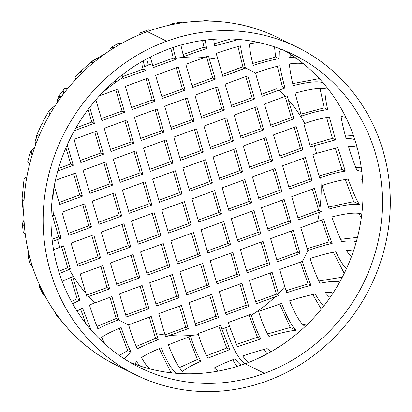 <?xml version="1.0" encoding="UTF-8"?>
<svg xmlns="http://www.w3.org/2000/svg" width="412" height="412" viewBox="0 0 412 412"><rect width="100%" height="100%" fill="white"/><g stroke="black" fill="none" stroke-linecap="round" stroke-linejoin="round"><path stroke-width="0.62" d="M142.058 65.281L143.175 69.087L122.503 76.642L143.175 69.087L145.76 70.364L123.09 78.646L122.045 74.979L122.781 77.6A141.125 132.36 116.4 0 0 100.94 94.214A141.125 132.36 -63.6 0 1 122.781 77.6L123.09 78.646L145.76 70.364L143.175 69.087L142.058 65.281M115.818 89.857L122.05 111.024L101.373 118.579L122.05 111.024L124.63 112.306L101.96 120.587L95.862 99.864L101.96 120.587L124.63 112.306L122.05 111.024L115.818 89.857M88.122 109.479L91.825 122.065L75.947 127.869L91.825 122.065L94.405 123.348L74.356 130.671L94.405 123.348L91.825 122.065L88.122 109.479M65.93 147.82L70.694 164.007L58.494 168.467L70.694 164.007L73.274 165.284L57.778 170.949L73.274 165.284L70.694 164.007L65.93 147.82M73.557 173.735L79.789 194.902L59.112 202.457L79.789 194.902L82.369 196.179L59.704 204.46L54.255 185.956L59.704 204.46L82.369 196.179L79.789 194.902L73.557 173.735M52.432 215.677L58.659 236.838L52.082 239.274L58.659 236.838L61.239 238.121L52.345 241.509L57.515 239.48A141.125 132.36 116.4 0 0 59.791 247.2A141.125 132.36 -63.6 0 1 57.515 239.48L61.239 238.121L58.659 236.838L52.432 215.677M61.522 246.572L67.753 267.733L58.71 271.302L67.753 267.733L70.334 269.015L59.421 273.532L69.309 269.386A141.125 132.36 116.4 0 0 85.804 293.148A141.125 132.36 -63.6 0 1 69.309 269.386L70.334 269.015L67.753 267.733L61.522 246.572M100.837 266.42L107.069 287.586L86.391 295.141L107.069 287.586L109.649 288.869L86.999 297.155L80.16 273.975L102.83 265.694L109.649 288.869L88.822 296.475A141.125 132.36 116.4 0 0 95.131 302.727A141.125 132.36 -63.6 0 1 88.822 296.475L86.999 297.155L80.16 273.975L102.83 265.694L109.649 288.869L107.069 287.586L100.837 266.42M109.932 297.32L116.158 318.481L96.954 326.479L116.158 318.481L118.589 319.815C109.515 323.188 102.634 326.242 97.953 328.977C95.115 321.978 92.262 313.97 89.404 304.947L111.92 296.589L118.589 319.815A141.125 132.36 116.4 0 0 128.616 324.877A141.125 132.36 -63.6 0 1 118.589 319.815C109.515 323.188 102.634 326.242 97.953 328.977C95.115 321.978 92.262 313.97 89.404 304.947L111.92 296.589L118.744 319.764L116.158 318.481L109.932 297.32M149.247 317.168L155.597 338.396L136.228 346.425L155.597 338.396L149.247 317.168M179.467 306.126L185.699 327.293L165.021 334.848L185.699 327.293L188.279 328.57L165.629 336.862L165.058 334.971A141.125 132.36 -63.6 0 1 156.287 333.607L158.208 339.689C149.741 342.99 142.758 346.034 137.268 348.825C134.312 342.238 131.428 334.256 128.616 324.877L151.235 316.442L156.287 333.607A141.125 132.36 116.4 0 0 165.058 334.971L158.795 313.681L181.46 305.4L188.279 328.57L169.528 335.425A141.125 132.36 116.4 0 0 198.419 334.585A141.125 132.36 -63.6 0 1 169.528 335.425L165.629 336.862L158.795 313.681L181.46 305.4L188.279 328.57L185.699 327.293L179.467 306.126M218.787 325.98L226.755 348.006L206.633 355.711L226.755 348.006L218.787 325.98M272.456 295.595L255.692 301.718L276.38 294.173L278.965 295.45L275.036 296.872A141.125 132.36 -63.6 0 1 251.305 315.257C253.9 323.93 257.062 331.794 260.796 338.86L237.43 346.791L229.453 326.299A141.125 132.36 -63.6 0 1 225.688 327.736A33.207 8.204 -110.1 0 0 245.104 363.744A174.333 163.502 116.4 0 0 248.869 362.318C247.102 361.427 245.068 359.331 242.776 356.04C252.098 352.76 260.23 350.288 267.161 348.609L270.88 351.817A174.333 163.502 116.4 0 0 277.997 347.553L277.173 347.069L278.388 347.311A174.333 163.502 116.4 0 0 305.241 326.402C300.899 324.048 295.682 315.52 289.595 300.812C299.539 297.711 308.099 295.45 315.283 294.029C318.898 300.564 321.87 304.396 324.203 305.513A174.333 163.502 116.4 0 0 330.172 297.371C328.838 296.722 327.246 295.11 325.403 292.535C329.229 292.262 331.773 292.463 333.025 293.128A174.333 163.502 116.4 0 0 339.658 282.148C337.402 280.793 330.841 281.159 319.975 283.25C316.792 277.029 313.486 268.794 310.056 258.54C320.335 255.208 328.92 252.958 335.821 251.794C340.616 261.759 344.241 267.223 346.688 268.191A174.333 163.502 116.4 0 0 351.565 256.331C350.277 255.734 348.598 253.823 346.528 250.599C349.706 250.537 351.956 250.841 353.28 251.511A174.333 163.502 116.4 0 0 356.272 241.859C353.97 240.685 349.108 240.598 341.692 241.602C338.556 235 335.28 226.775 331.856 216.939C347.301 213.066 357.276 212.149 361.782 214.183A174.333 163.502 116.4 0 0 362.612 180.137L361.69 179.313L362.581 179.673A174.333 163.502 116.4 0 0 361.772 171.418L356.967 170.372C354.181 163.811 351.333 155.803 348.428 146.353C352.445 146.219 355.345 146.584 357.127 147.45A174.333 163.502 116.4 0 0 354.856 139.725C353.069 138.859 350.169 138.494 346.152 138.628C343.541 129.322 341.842 121.88 341.054 116.308L345.859 117.348A174.333 163.502 116.4 0 0 342.12 110.159L341.234 109.798L341.903 109.767A174.333 163.502 116.4 0 0 323.137 82.879C318.631 80.845 308.655 81.761 293.21 85.629C291.021 76.405 289.754 69.18 289.409 63.958C296.825 62.948 301.687 63.036 303.989 64.21A174.333 163.502 116.4 0 0 296.449 58.411C295.121 57.747 292.875 57.443 289.698 57.505C290.249 55.574 291.186 54.961 292.505 55.656A174.333 163.502 116.4 0 0 284.295 50.485A174.333 163.502 -63.6 0 1 292.505 55.656A174.333 163.502 -63.6 0 1 296.449 58.411A174.333 163.502 -63.6 0 1 303.989 64.21A174.333 163.502 -63.6 0 1 323.137 82.879A174.333 163.502 -63.6 0 1 341.903 109.767A174.333 163.502 -63.6 0 1 342.12 110.159A174.333 163.502 -63.6 0 1 345.859 117.348A174.333 163.502 -63.6 0 1 354.856 139.725A174.333 163.502 -63.6 0 1 357.127 147.45A174.333 163.502 -63.6 0 1 361.772 171.418A174.333 163.502 -63.6 0 1 362.581 179.673A174.333 163.502 -63.6 0 1 362.612 180.137A174.333 163.502 -63.6 0 1 361.782 214.183A174.333 163.502 -63.6 0 1 356.272 241.859A174.333 163.502 -63.6 0 1 353.28 251.511A174.333 163.502 -63.6 0 1 351.565 256.331A174.333 163.502 -63.6 0 1 346.688 268.191A174.333 163.502 -63.6 0 1 339.658 282.148A174.333 163.502 -63.6 0 1 333.025 293.128A174.333 163.502 -63.6 0 1 330.172 297.371A174.333 163.502 -63.6 0 1 324.203 305.513A174.333 163.502 -63.6 0 1 305.241 326.402A174.333 163.502 -63.6 0 1 278.388 347.311A174.333 163.502 -63.6 0 1 277.997 347.553A174.333 163.502 -63.6 0 1 270.88 351.817A174.333 163.502 -63.6 0 1 248.869 362.318A174.333 163.502 -63.6 0 1 245.104 363.744L264.458 373.339A174.333 163.502 116.4 0 0 381.636 219.05A174.333 163.502 116.4 0 0 294.142 54.94A174.333 163.502 116.4 0 0 168.982 48.935A174.333 163.502 116.4 0 0 51.804 203.229A174.333 163.502 116.4 0 0 139.302 367.334A174.333 163.502 116.4 0 0 264.458 373.339L245.104 363.744A174.333 163.502 -63.6 0 1 241.314 365.078A174.333 163.502 -63.6 0 1 217.994 371.14A174.333 163.502 -63.6 0 1 209.996 372.402A174.333 163.502 -63.6 0 1 209.548 372.458A174.333 163.502 -63.6 0 1 176.794 373.329A174.333 163.502 -63.6 0 1 150.421 369.013A174.333 163.502 -63.6 0 1 141.28 366.392A174.333 163.502 -63.6 0 1 136.722 364.852A174.333 163.502 -63.6 0 1 129.795 362.2A174.333 163.502 116.4 0 0 136.722 364.852C135.368 364.223 135.296 363.121 136.511 361.556C138.355 364.126 139.946 365.738 141.28 366.392A174.333 163.502 116.4 0 0 150.421 369.013C148.088 367.89 145.117 364.064 141.501 357.523C145.889 354.717 152.44 351.457 161.149 347.743C167.236 362.452 172.453 370.98 176.794 373.329A174.333 163.502 116.4 0 0 209.548 372.458L209.172 371.912L209.996 372.402A174.333 163.502 116.4 0 0 217.994 371.14L214.276 367.937C219.215 365.274 226.193 362.225 235.221 358.801C237.513 362.091 239.542 364.187 241.314 365.078A174.333 163.502 116.4 0 0 245.104 363.744A33.207 8.204 69.9 0 1 225.688 327.736A141.125 132.36 -63.6 0 1 221.893 329.059L229.875 349.551L207.911 358.183C204.172 351.122 201.01 343.253 198.419 334.585L198.11 333.535L220.775 325.253L221.893 329.059A141.125 132.36 116.4 0 0 225.688 327.736A141.125 132.36 116.4 0 0 229.453 326.299L228.33 322.493L251.001 314.212L251.305 315.257A141.125 132.36 116.4 0 0 275.036 296.872L256.279 303.726L249.461 280.557L272.126 272.27L278.394 293.56A141.125 132.36 116.4 0 0 284.733 286.675A141.125 132.36 -63.6 0 1 278.394 293.56L272.126 272.27L249.461 280.557L256.279 303.726L278.965 295.45L276.38 294.173L272.456 295.595M270.138 273.002L276.38 294.173L270.138 273.002M316.782 210.959L297.948 217.845L318.641 210.295L321.221 211.577L319.367 212.242A141.125 132.36 -63.6 0 1 317.606 221.44L323.631 219.364C326.489 228.387 329.343 236.395 332.18 243.394C325.119 244.949 316.988 247.38 307.785 250.692A141.125 132.36 -63.6 0 1 302.398 261.383C305.21 270.756 308.094 278.739 311.05 285.331C303.732 287.221 295.6 289.693 286.654 292.757L279.681 269.51L302.398 261.383A141.125 132.36 116.4 0 0 307.785 250.692L300.812 227.573L317.606 221.44A141.125 132.36 116.4 0 0 319.367 212.242L298.54 219.848L291.722 196.678L314.387 188.397L320.031 207.566A141.125 132.36 116.4 0 0 320.696 177.536A141.125 132.36 -63.6 0 1 320.031 207.566L314.387 188.397L291.722 196.678L298.54 219.848L321.221 211.577L318.641 210.295L316.782 210.959M312.399 189.123L318.641 210.295L312.399 189.123M311.719 144.375L332.402 138.319L311.719 144.375M285.707 98.432L291.346 117.6L270.669 125.155L291.346 117.6L293.926 118.883L271.261 127.164L264.442 103.994L287.123 95.718L288.287 99.709A141.125 132.36 -63.6 0 1 304.782 123.471C313.29 120.402 321.494 118.259 329.404 117.039L335.523 139.864L314.299 145.657A141.125 132.36 -63.6 0 1 316.571 153.382L337.794 147.589L345.318 171.109C337.407 172.329 329.198 174.472 320.696 177.536L319.671 177.912L312.852 154.742L316.571 153.382A141.125 132.36 116.4 0 0 314.299 145.657L310.576 147.017L303.757 123.842L304.782 123.471A141.125 132.36 116.4 0 0 288.287 99.709L293.926 118.883L271.261 127.164L264.442 103.994L285.264 96.382A141.125 132.36 116.4 0 0 278.96 90.13A141.125 132.36 -63.6 0 1 285.264 96.382L287.123 95.718L293.926 118.883L291.346 117.6L285.707 98.432M276.38 88.853L261.579 94.26L276.38 88.853M242.895 66.698L222.264 74.407L242.941 66.852L245.521 68.135L222.851 76.416L216.182 53.318C225.132 50.254 233.264 47.782 240.577 45.892C241.159 51.304 242.786 58.669 245.475 67.98A141.125 132.36 -63.6 0 1 255.502 73.042C264.7 69.736 272.832 67.3 279.892 65.745C280.907 71.837 282.606 79.279 284.986 88.06L262.166 96.269L255.502 73.042A141.125 132.36 116.4 0 0 245.475 67.98L222.851 76.416L217.799 59.251A141.125 132.36 116.4 0 0 209.033 57.886A141.125 132.36 -63.6 0 1 217.799 59.251L216.182 53.318C225.132 50.254 233.264 47.782 240.577 45.892C241.159 51.304 242.786 58.669 245.475 67.98L242.941 66.852L237.951 46.587L242.895 66.698M206.489 56.732L212.716 77.899L192.038 85.454L212.716 77.899L215.296 79.176L192.631 87.457L185.812 64.287L204.563 57.433L208.493 56.011L215.296 79.176L192.631 87.457L185.812 64.287L204.563 57.433A141.125 132.36 116.4 0 0 175.672 58.272L175.981 59.323L153.315 67.604L150.416 57L152.193 63.798A141.125 132.36 116.4 0 0 148.397 65.122A141.125 132.36 -63.6 0 1 152.193 63.798L153.315 67.604L175.981 59.323L173.4 58.046L152.723 65.601L173.4 58.046L175.981 59.323L175.672 58.272A141.125 132.36 -63.6 0 1 204.563 57.433L208.493 56.011L215.296 79.176L212.716 77.899L206.489 56.732M173.092 56.995L170.81 48.281L173.092 56.995M182.413 202.4L188.645 223.562L167.967 231.117L188.645 223.562L182.413 202.4M152.193 213.442L158.419 234.608L137.742 242.163L158.419 234.608L152.193 213.442M121.967 224.483L128.199 245.65L107.522 253.205L128.199 245.65L121.967 224.483M91.747 235.525L97.974 256.691L77.296 264.247L97.974 256.691L91.747 235.525M191.508 233.295L197.734 254.462L177.057 262.017L197.734 254.462L191.508 233.295M161.283 244.337L167.514 265.503L146.837 273.058L167.514 265.503L161.283 244.337M131.062 255.378L137.289 276.545L116.611 284.1L137.289 276.545L131.062 255.378M200.598 264.19L206.829 285.356L186.152 292.911L206.829 285.356L200.598 264.19M170.377 275.231L176.604 296.398L155.927 303.953L176.604 296.398L170.377 275.231M140.152 286.273L146.384 307.44L125.706 314.995L146.384 307.44L140.152 286.273M209.693 295.085L215.924 316.251L195.247 323.806L215.924 316.251L209.693 295.085M173.318 171.505L179.55 192.667L158.872 200.222L179.55 192.667L182.13 193.949L159.465 202.23L152.641 179.06L175.311 170.774L182.13 193.949L175.311 170.774L152.641 179.06L159.465 202.23L182.13 193.949L179.55 192.667L173.318 171.505M143.098 182.547L149.329 203.713L128.652 211.268L149.329 203.713L151.91 204.991L129.239 213.272L122.421 190.102L145.086 181.821L151.91 204.991L145.086 181.821L122.421 190.102L129.239 213.272L151.91 204.991L149.329 203.713L143.098 182.547M112.873 193.588L119.104 214.755L98.427 222.31L119.104 214.755L121.684 216.032L99.019 224.313L92.2 201.144L114.866 192.862L121.684 216.032L114.866 192.862L92.2 201.144L99.019 224.313L121.684 216.032L119.104 214.755L112.873 193.588M82.652 204.63L88.884 225.797L68.207 233.352L88.884 225.797L91.464 227.074L68.794 235.36L61.975 212.185L84.64 203.904L91.464 227.074L84.64 203.904L61.975 212.185L68.794 235.36L91.464 227.074L88.884 225.797L82.652 204.63M164.228 140.605L170.455 161.772L149.777 169.327L170.455 161.772L173.035 163.054L150.37 171.335L143.551 148.16L166.216 139.879L173.035 163.054L166.216 139.879L143.551 148.16L150.37 171.335L173.035 163.054L170.455 161.772L164.228 140.605M134.003 151.652L140.234 172.813L119.557 180.368L140.234 172.813L142.815 174.096L120.15 182.377L113.326 159.207L135.996 150.921L142.815 174.096L135.996 150.921L113.326 159.207L120.15 182.377L142.815 174.096L140.234 172.813L134.003 151.652M103.783 162.694L110.009 183.86L89.332 191.415L110.009 183.86L112.589 185.137L89.924 193.419L83.106 170.249L105.771 161.968L112.589 185.137L105.771 161.968L83.106 170.249L89.924 193.419L112.589 185.137L110.009 183.86L103.783 162.694M155.133 109.71L161.365 130.877L140.688 138.432L161.365 130.877L163.945 132.159L141.275 140.44L134.456 117.266L157.127 108.984L163.945 132.159L157.127 108.984L134.456 117.266L141.275 140.44L163.945 132.159L161.365 130.877L155.133 109.71M124.913 120.757L131.14 141.919L110.462 149.474L131.14 141.919L133.72 143.201L111.055 151.482L104.236 128.312L126.901 120.026L133.72 143.201L126.901 120.026L104.236 128.312L111.055 151.482L133.72 143.201L131.14 141.919L124.913 120.757M94.688 131.799L100.919 152.965L80.242 160.52L100.919 152.965L103.5 154.243L80.829 162.524L74.011 139.354L96.681 131.073L103.5 154.243L96.681 131.073L74.011 139.354L80.829 162.524L103.5 154.243L100.919 152.965L94.688 131.799M146.044 78.816L152.27 99.982L131.593 107.537L152.27 99.982L154.85 101.259L132.185 109.546L125.366 86.371L148.032 78.089L154.85 101.259L148.032 78.089L125.366 86.371L132.185 109.546L154.85 101.259L152.27 99.982L146.044 78.816M212.638 191.353L218.865 212.52L198.187 220.075L218.865 212.52L221.445 213.802L198.78 222.083L191.961 198.908L214.626 190.627L221.445 213.802L218.865 212.52L212.638 191.353M242.859 180.312L249.09 201.478L228.413 209.033L249.09 201.478L251.67 202.756L229 211.042L222.181 187.867L244.846 179.586L251.67 202.756L249.09 201.478L242.859 180.312M273.084 169.27L279.31 190.437L258.633 197.992L279.31 190.437L281.89 191.714L259.225 199.995L252.407 176.825L275.072 168.544L281.89 191.714L279.31 190.437L273.084 169.27M303.304 158.229L309.536 179.395L288.858 186.95L309.536 179.395L312.116 180.672L289.445 188.953L282.627 165.784L305.292 157.502L312.116 180.672L309.536 179.395L303.304 158.229M221.728 222.253L227.96 243.415L207.282 250.97L227.96 243.415L230.54 244.697L207.869 252.978L201.051 229.808L223.721 221.522L230.54 244.697L227.96 243.415L221.728 222.253M251.953 211.207L258.18 232.373L237.503 239.928L258.18 232.373L260.76 233.65L238.095 241.937L231.276 218.762L253.941 210.481L260.76 233.65L258.18 232.373L251.953 211.207M282.174 200.165L288.405 221.332L267.728 228.887L288.405 221.332L290.985 222.609L268.315 230.89L261.496 207.72L284.167 199.439L290.985 222.609L288.405 221.332L282.174 200.165M230.823 253.148L237.049 274.31L216.372 281.865L237.049 274.31L239.63 275.592L216.964 283.873L210.146 260.703L232.811 252.417L239.63 275.592L237.049 274.31L230.823 253.148M261.043 242.102L267.275 263.268L246.597 270.823L267.275 263.268L269.855 264.55L247.19 272.832L240.366 249.657L263.036 241.375L269.855 264.55L267.275 263.268L261.043 242.102M291.269 231.06L297.495 252.226L276.818 259.781L297.495 252.226L300.075 253.504L277.41 261.79L270.591 238.615L293.256 230.334L300.075 253.504L297.495 252.226L291.269 231.06M239.913 284.043L246.144 305.21L225.467 312.765L246.144 305.21L248.724 306.487L226.059 314.768L219.241 291.598L241.906 283.317L248.724 306.487L246.144 305.21L239.913 284.043M203.543 160.459L209.775 181.625L189.098 189.18L209.775 181.625L212.355 182.907L189.685 191.189L182.866 168.014L205.531 159.732L212.355 182.907L189.685 191.189L182.866 168.014L205.531 159.732L212.355 182.907L209.775 181.625L203.543 160.459M233.764 149.417L239.995 170.583L219.318 178.138L239.995 170.583L242.575 171.861L219.91 180.142L213.086 156.972L235.757 148.691L242.575 171.861L219.91 180.142L213.086 156.972L235.757 148.691L242.575 171.861L239.995 170.583L233.764 149.417M263.989 138.375L270.215 159.542L249.543 167.097L270.215 159.542L272.801 160.819L250.13 169.1L243.312 145.93L265.977 137.649L272.801 160.819L250.13 169.1L243.312 145.93L265.977 137.649L272.801 160.819L270.215 159.542L263.989 138.375M294.209 127.334L300.441 148.5L279.763 156.05L300.441 148.5L303.021 149.777L280.356 158.059L273.532 134.889L296.202 126.608L303.021 149.777L280.356 158.059L273.532 134.889L296.202 126.608L303.021 149.777L300.441 148.5L294.209 127.334M194.449 129.564L200.68 150.73L180.003 158.285L200.68 150.73L203.26 152.007L180.595 160.294L173.771 137.119L196.442 128.838L203.26 152.007L180.595 160.294L173.771 137.119L196.442 128.838L203.26 152.007L200.68 150.73L194.449 129.564M224.674 118.522L230.9 139.689L210.223 147.244L230.9 139.689L233.48 140.966L210.815 149.247L203.997 126.077L226.662 117.796L233.48 140.966L210.815 149.247L203.997 126.077L226.662 117.796L233.48 140.966L230.9 139.689L224.674 118.522M254.894 107.48L261.126 128.647L240.448 136.202L261.126 128.647L263.706 129.924L241.041 138.205L234.217 115.036L256.887 106.754L263.706 129.924L241.041 138.205L234.217 115.036L256.887 106.754L263.706 129.924L261.126 128.647L254.894 107.48M185.359 98.669L191.585 119.835L170.908 127.39L191.585 119.835L194.165 121.113L171.5 129.394L164.682 106.224L187.347 97.943L194.165 121.113L171.5 129.394L164.682 106.224L187.347 97.943L194.165 121.113L191.585 119.835L185.359 98.669M215.579 87.627L221.81 108.794L201.133 116.349L221.81 108.794L224.391 110.071L201.72 118.352L194.902 95.182L217.572 86.901L224.391 110.071L201.72 118.352L194.902 95.182L217.572 86.901L224.391 110.071L221.81 108.794L215.579 87.627M245.804 76.586L252.031 97.752L231.353 105.302L252.031 97.752L254.611 99.029L231.946 107.311L225.127 84.141L247.792 75.86L254.611 99.029L231.946 107.311L225.127 84.141L247.792 75.86L254.611 99.029L252.031 97.752L245.804 76.586M176.264 67.774L182.495 88.941L161.818 96.496L182.495 88.941L185.076 90.218L162.405 98.499L155.587 75.329L178.252 67.048L185.076 90.218L162.405 98.499L155.587 75.329L178.252 67.048L185.076 90.218L182.495 88.941L176.264 67.774M173.066 47.504L175.672 58.272L173.066 47.504M180.116 22.299L182.413 22.789A182.634 171.289 116.4 0 0 174.436 24.123L171.995 23.649L170.12 25.008M140.657 32.697L148.325 29.896L151.147 30.282A182.634 171.289 116.4 0 0 147.357 31.621A41.509 10.254 -110.1 0 0 144.478 31.255A41.509 10.254 69.9 0 1 147.357 31.621A182.634 171.289 -63.6 0 1 151.147 30.282A182.634 171.289 -63.6 0 1 174.436 24.123A182.634 171.289 -63.6 0 1 182.413 22.789L178.298 23.427M277.317 66.353L282.375 86.767L284.986 88.06L262.166 96.269L255.502 73.042C264.7 69.736 272.832 67.3 279.892 65.745C280.907 71.837 282.606 79.279 284.986 88.06L282.375 86.767L277.317 66.353M326.628 117.497L332.402 138.319L335.523 139.864L314.299 145.657L310.576 147.017L303.757 123.842L304.782 123.471C313.29 120.402 321.494 118.259 329.404 117.039L335.523 139.864L332.402 138.319L326.628 117.497M335.28 148.068L341.991 169.456L319.079 175.909L341.991 169.456L345.318 171.109L341.991 169.456L335.28 148.068M321.633 220.023L329.167 241.901L307.043 248.745L329.167 241.901L332.18 243.394L329.167 241.901L321.633 220.023M300.369 261.955L308.037 283.837L286.005 290.79L308.037 283.837L311.05 285.331C308.094 278.739 305.21 270.756 302.398 261.383L279.681 269.51L286.654 292.757C295.6 289.693 303.732 287.221 311.05 285.331L308.037 283.837L300.369 261.955M249.013 314.938L257.469 337.212L236.333 344.52L257.469 337.212L260.796 338.86C257.062 331.794 253.9 323.93 251.305 315.257L251.001 314.212L228.33 322.493L229.453 326.299L237.43 346.791L260.796 338.86L257.469 337.212L249.013 314.938M264.015 349.402L267.12 353.887L264.015 349.402M307.877 323.863L302.928 324.646L307.877 323.863M312.76 294.549L321.267 309.196L312.76 294.549M357.467 237.379L340.626 239.305L357.467 237.379M358.919 213.385L361.293 217.922L358.919 213.385M361.211 167.231L355.747 167.427L361.211 167.231M353.46 135.553L345.441 136.063L353.46 135.553M318.677 78.738L292.741 83.626L318.677 78.738L320.057 79.418L318.677 78.738M278.471 37.909A182.634 171.289 116.4 0 0 269.803 33.928L269.201 33.676L269.803 33.928A182.634 171.289 -63.6 0 1 278.471 37.909L297.825 47.504A182.634 171.289 116.4 0 0 166.711 41.215L147.357 31.621L166.711 41.215A182.634 171.289 116.4 0 0 43.95 202.853A182.634 171.289 116.4 0 0 135.615 374.776A182.634 171.289 116.4 0 0 266.734 381.064A182.634 171.289 116.4 0 0 389.489 219.426A182.634 171.289 116.4 0 0 297.825 47.504M250.656 27.207A182.634 171.289 116.4 0 0 241.623 24.936A182.634 171.289 -63.6 0 1 250.656 27.207A182.634 171.289 -63.6 0 1 269.803 33.928A182.634 171.289 116.4 0 0 250.656 27.207L249.909 26.904M240.665 24.576L239.624 24.509M230.432 38.975L214.219 43.79L230.432 38.975M229.999 22.809A182.634 171.289 -63.6 0 1 241.623 24.936A182.634 171.289 116.4 0 0 229.999 22.809A182.634 171.289 116.4 0 0 207.02 21.094A182.634 171.289 -63.6 0 1 229.999 22.809L228.516 22.356M207.02 21.094L205.197 20.6L201.571 21.156L204.084 20.842L207.02 21.094A182.634 171.289 116.4 0 0 182.413 22.789A182.634 171.289 -63.6 0 1 207.02 21.094M359.377 204.465L353.656 201.628L345.369 179.503L353.656 201.628L328.549 207.076L353.656 201.628L359.377 204.465C352.806 203.688 342.743 205.202 329.178 209.013L321.947 185.637C331.269 182.356 340.003 180.178 348.14 179.102C352.44 190.905 356.189 199.362 359.377 204.465C356.189 199.362 352.44 190.905 348.14 179.102C340.003 180.178 331.269 182.356 321.947 185.637L329.178 209.013M333.313 252.262L344.252 273.372L333.313 252.262M342.331 277.173L318.867 280.989L342.331 277.173M279.676 304.025L290.264 327.442L267.589 333.941L290.264 327.442L295.986 330.28C289.976 330.774 280.948 332.803 268.907 336.372C264.911 329.214 261.46 320.907 258.556 311.451L281.638 303.376C286.649 316.54 291.433 325.511 295.986 330.28L290.264 327.442L279.676 304.025M325.279 88.606C324.517 91.752 325.32 98.746 327.684 109.587L324.177 107.851L320 88.446L324.177 107.851L300.909 114.139L324.177 107.851L327.684 109.587C319.542 110.663 310.813 112.842 301.486 116.122L295.08 93.153C308.645 89.347 318.708 87.828 325.279 88.606C324.517 91.752 325.32 98.746 327.684 109.587C319.542 110.663 310.813 112.842 301.486 116.122L295.08 93.153M274.547 46.86L275.577 57.011L252.716 63.448L275.577 57.011L274.547 46.86M202.586 40.489L203.955 47.164L182.98 54.549L203.955 47.164L206.618 48.487L183.541 56.562L180.889 45.083L183.541 56.562L206.618 48.487L203.955 47.164L202.586 40.489M214.58 45.928L213.689 39.3L214.58 45.928L238.672 39.464L214.58 45.928M146.754 58.911A33.207 8.204 -110.1 0 0 148.397 65.122A33.207 8.204 69.9 0 1 146.754 58.911M280.783 49.095L279.14 51.691L278.991 58.7C272.09 59.858 263.5 62.109 253.226 65.446C250.764 55.677 249.523 48.467 249.502 43.811L258.072 42.364L249.502 43.811C249.523 48.467 250.764 55.677 253.226 65.446C263.5 62.109 272.09 59.858 278.991 58.7L275.577 57.011L278.991 58.7L279.14 51.691L280.783 49.095M205.243 40.134L206.618 48.487M174.436 24.123A182.634 171.289 116.4 0 0 151.147 30.282M56.176 314.408L56.779 314.706L56.176 314.408L54.683 311.75L56.624 315.391L58.149 316.571A182.634 171.289 116.4 0 0 73.187 334.05A182.634 171.289 116.4 0 0 81.803 342.145A182.634 171.289 116.4 0 0 88.997 348.073A182.634 171.289 116.4 0 0 105.776 359.491L105.06 359.063L105.776 359.491A182.634 171.289 116.4 0 0 116.261 365.181A182.634 171.289 -63.6 0 1 105.776 359.491A182.634 171.289 -63.6 0 1 88.997 348.073A182.634 171.289 -63.6 0 1 81.803 342.145A182.634 171.289 -63.6 0 1 73.187 334.05A182.634 171.289 -63.6 0 1 58.149 316.571A182.634 171.289 -63.6 0 1 44.887 295.754A182.634 171.289 -63.6 0 1 41.215 288.539A182.634 171.289 -63.6 0 1 32.321 266.126A182.634 171.289 -63.6 0 1 30.05 258.401A182.634 171.289 -63.6 0 1 25.302 234.474A182.634 171.289 -63.6 0 1 24.426 226.24A182.634 171.289 -63.6 0 1 24.051 200.711A182.634 171.289 -63.6 0 1 26.878 176.707A182.634 171.289 -63.6 0 1 29.52 164.496A182.634 171.289 -63.6 0 1 32.162 154.974A182.634 171.289 -63.6 0 1 39.619 134.703A182.634 171.289 -63.6 0 1 49.909 114.273A182.634 171.289 -63.6 0 1 61.764 96.223A182.634 171.289 -63.6 0 1 67.841 88.431A182.634 171.289 -63.6 0 1 76.076 79.047A182.634 171.289 -63.6 0 1 93.684 62.506A182.634 171.289 -63.6 0 1 114.412 47.638A182.634 171.289 -63.6 0 1 121.545 43.445A182.634 171.289 -63.6 0 1 143.592 33.042A182.634 171.289 -63.6 0 1 147.357 31.621A182.634 171.289 116.4 0 0 143.592 33.042L140.662 32.697L138.648 35.066L143.592 33.042A182.634 171.289 -63.6 0 0 121.545 43.445A182.634 171.289 116.4 0 0 114.412 47.638L111.137 47.504L109.134 51.021M91.67 61.403L105.966 53.179L90.753 62.253L93.684 62.506A182.634 171.289 -63.6 0 1 114.412 47.638M90.753 62.253L93.684 62.506A182.634 171.289 116.4 0 0 76.076 79.047L76.009 75.767M64.442 88.745L67.841 88.431A182.634 171.289 116.4 0 0 61.764 96.223L58.329 96.696L56.748 103.34M55.641 104.998L48.724 111.302L49.909 114.273A182.634 171.289 116.4 0 0 39.619 134.703L36.493 135.574L35.514 144.993M34.86 146.806L30.473 151.982L32.162 154.974A182.634 171.289 116.4 0 0 29.52 164.496L27.722 161.622L30.534 151.765M24.164 178.69L26.878 176.707A182.634 171.289 116.4 0 0 24.051 200.711L22.078 198.553L23.875 216.614L21.934 199.851M24.009 220.018L22.341 223.711L24.426 226.24A182.634 171.289 116.4 0 0 25.302 234.474L23.211 232.038L25.302 234.474A182.634 171.289 -63.6 0 0 30.05 258.401A182.634 171.289 116.4 0 0 32.321 266.126L30.297 264.097L27.995 256.264L30.05 258.401L28.737 253.236L27.995 256.264M32.321 266.126A182.634 171.289 116.4 0 0 41.215 288.539L39.351 284.522L39.346 286.86L41.215 288.539A182.634 171.289 116.4 0 0 44.887 295.754L43.09 294.194L39.341 286.855M71.868 333.081L73.187 334.05M80.561 309.031L85.789 323.502L80.561 309.031M81.803 342.145L80.206 340.734L80.896 341.569M135.615 374.776L116.261 365.181A182.634 171.289 116.4 0 0 124.929 369.162M159.228 348.573L170.769 372.304L159.228 348.573M232.698 359.769L237.049 366.459L232.698 359.769M111.127 47.504L118.337 43.255L121.545 43.445M70.632 277.497L77.178 298.793L71.384 301.46L77.178 298.793L70.632 277.497M119.233 328.349L127.669 350.576L119.32 355.468L127.669 350.576L131.078 352.265L124.378 358.867L131.078 352.265L127.669 350.576L119.233 328.349M188.588 337.021L197.394 359.48L179.39 367.602L197.394 359.48L188.588 337.021M36.225 136.13L41.494 124.558M42.848 121.87L42.724 123.476L41.282 124.944M77.013 311.034L82.518 308.037L91.083 329.955L82.518 308.037M104.957 344.061L101.594 337.377C105.333 334.652 111.858 331.377 121.164 327.561C124.594 337.809 127.9 346.044 131.078 352.265C127.9 346.044 124.594 337.809 121.164 327.561C111.858 331.377 105.333 334.652 101.594 337.377L104.957 344.061M53.55 249.687L63.515 245.84L70.334 269.015L63.515 245.84L53.55 249.687M51.062 216.197L53.395 215.322A141.125 132.36 -63.6 0 1 53.56 189.808A141.125 132.36 116.4 0 0 53.395 215.322L54.42 214.946L61.239 238.121L54.42 214.946L51.062 216.197M143.129 60.909L144.638 66.559A141.125 132.36 -63.6 0 1 148.397 65.122A141.125 132.36 116.4 0 0 144.638 66.559L143.129 60.909M79.84 300.116L77.178 298.793L79.84 300.116L72.61 276.74L62.13 281.257L72.61 276.74L79.84 300.116L72.656 303.757M168.302 344.782L190.555 336.295C193.46 345.756 196.91 354.057 200.902 361.216C190.797 365.743 184.715 369.234 182.65 371.686C178.097 366.917 173.313 357.951 168.302 344.782L190.555 336.295C193.46 345.756 196.91 354.057 200.902 361.216L197.394 359.48L200.902 361.216C190.797 365.743 184.715 369.234 182.65 371.686M51.613 205.392L52.149 207.226L51.459 207.483L52.149 207.226L51.613 205.392M115.278 80.495L115.54 81.411L113.269 82.245L115.54 81.411L115.278 80.495M99.431 95.847L117.806 89.131L124.63 112.306L117.806 89.131L99.431 95.847M89.713 107.393L94.405 123.348L89.713 107.393M67.254 144.818L73.274 165.284L67.254 144.818M55.414 180.368L75.55 173.009L82.369 196.179L75.55 173.009L55.414 180.368M184.401 201.669L191.225 224.844L168.554 233.125L161.736 209.955L184.401 201.669L191.225 224.844L188.645 223.562L191.225 224.844L168.554 233.125L161.736 209.955L184.401 201.669M154.181 212.716L160.999 235.885L138.334 244.167L131.516 220.997L154.181 212.716L160.999 235.885L158.419 234.608L160.999 235.885L138.334 244.167L131.516 220.997L154.181 212.716M123.96 223.757L130.779 246.927L108.109 255.208L101.29 232.038L123.96 223.757L130.779 246.927L128.199 245.65L130.779 246.927L108.109 255.208L101.29 232.038L123.96 223.757M93.735 234.799L100.554 257.969L77.889 266.255L71.07 243.08L93.735 234.799L100.554 257.969L97.974 256.691L100.554 257.969L77.889 266.255L71.07 243.08L93.735 234.799M193.496 232.569L200.314 255.739L177.649 264.02L170.831 240.85L193.496 232.569L200.314 255.739L197.734 254.462L200.314 255.739L177.649 264.02L170.831 240.85L193.496 232.569M163.276 243.61L170.094 266.78L147.424 275.062L140.605 251.892L163.276 243.61L170.094 266.78L167.514 265.503L170.094 266.78L147.424 275.062L140.605 251.892L163.276 243.61M133.05 254.652L139.869 277.822L117.204 286.108L110.385 262.933L133.05 254.652L139.869 277.822L137.289 276.545L139.869 277.822L117.204 286.108L110.385 262.933L133.05 254.652M202.591 263.464L209.409 286.634L186.744 294.915L179.92 271.745L202.591 263.464L209.409 286.634L206.829 285.356L209.409 286.634L186.744 294.915L179.92 271.745L202.591 263.464M172.365 274.505L179.184 297.675L156.519 305.956L149.7 282.787L172.365 274.505L179.184 297.675L176.604 296.398L179.184 297.675L156.519 305.956L149.7 282.787L172.365 274.505M142.145 285.547L148.964 308.717L126.299 317.003L119.475 293.828L142.145 285.547L148.964 308.717L146.384 307.44L148.964 308.717L126.299 317.003L119.475 293.828L142.145 285.547M211.68 294.359L218.504 317.528L195.834 325.81L189.015 302.64L211.68 294.359L218.504 317.528L215.924 316.251L218.504 317.528L195.834 325.81L189.015 302.64L211.68 294.359M337.794 147.589L316.571 153.382L312.852 154.742L319.671 177.912L320.696 177.536C329.198 174.472 337.407 172.329 345.318 171.109L337.794 147.589M323.631 219.364L300.812 227.573L307.785 250.692C316.988 247.38 325.119 244.949 332.18 243.394C329.343 236.395 326.489 228.387 323.631 219.364M220.775 325.253L221.893 329.059L229.875 349.551L226.755 348.006L229.875 349.551L207.911 358.183C204.172 351.122 201.01 343.253 198.419 334.585L198.11 333.535L220.775 325.253M151.235 316.442L158.208 339.689L155.597 338.396L158.208 339.689C149.741 342.99 142.758 346.034 137.268 348.825C134.312 342.238 131.428 334.256 128.616 324.877L151.235 316.442M191.961 198.908L198.78 222.083L221.445 213.802L214.626 190.627L191.961 198.908M222.181 187.867L229 211.042L251.67 202.756L244.846 179.586L222.181 187.867M252.407 176.825L259.225 199.995L281.89 191.714L275.072 168.544L252.407 176.825M282.627 165.784L289.445 188.953L312.116 180.672L305.292 157.502L282.627 165.784M201.051 229.808L207.869 252.978L230.54 244.697L223.721 221.522L201.051 229.808M231.276 218.762L238.095 241.937L260.76 233.65L253.941 210.481L231.276 218.762M261.496 207.72L268.315 230.89L290.985 222.609L284.167 199.439L261.496 207.72M210.146 260.703L216.964 283.873L239.63 275.592L232.811 252.417L210.146 260.703M240.366 249.657L247.19 272.832L269.855 264.55L263.036 241.375L240.366 249.657M270.591 238.615L277.41 261.79L300.075 253.504L293.256 230.334L270.591 238.615M219.241 291.598L226.059 314.768L248.724 306.487L241.906 283.317L219.241 291.598M235.221 358.801C237.513 362.091 239.542 364.187 241.314 365.078A174.333 163.502 -63.6 0 1 217.994 371.14L214.276 367.937C219.215 365.274 226.193 362.225 235.221 358.801M209.172 371.912L209.996 372.402A174.333 163.502 -63.6 0 1 209.548 372.458L209.172 371.912M161.149 347.743C167.236 362.452 172.453 370.98 176.794 373.329A174.333 163.502 -63.6 0 1 150.421 369.013C148.088 367.89 145.117 364.064 141.501 357.523C145.889 354.717 152.44 351.457 161.149 347.743M171.933 372.881L170.769 372.304L171.933 372.881M136.511 361.556C138.355 364.126 139.946 365.738 141.28 366.392A174.333 163.502 -63.6 0 1 136.722 364.852C135.368 364.223 135.296 363.121 136.511 361.556M88.256 347.625L88.997 348.073M43.131 294.276L44.887 295.754A182.634 171.289 116.4 0 0 58.149 316.571M24.426 226.24A182.634 171.289 -63.6 0 1 24.051 200.711L22.078 198.553M26.878 176.707A182.634 171.289 -63.6 0 1 29.52 164.496M31.07 150.632L32.162 154.974A182.634 171.289 -63.6 0 1 39.619 134.703L36.719 135.229L35.432 140.966M52.618 107.115L48.601 111.626L49.909 114.273A182.634 171.289 -63.6 0 1 61.764 96.223L57.17 99.405M62.706 94.966L64.287 88.92L67.841 88.431A182.634 171.289 -63.6 0 1 76.076 79.047C73.521 77.94 75.53 75.278 82.112 71.075M51.5 206.901L52.149 207.226L51.5 206.901M114.701 80.994L115.54 81.411L114.701 80.994M266.734 381.064A182.634 171.289 116.4 0 0 382.944 150.401A182.634 171.289 116.4 0 0 166.711 41.215A182.634 171.289 116.4 0 0 50.496 271.874A182.634 171.289 116.4 0 0 266.734 381.064M168.982 48.935A174.333 163.502 -63.6 0 1 375.389 153.166A174.333 163.502 -63.6 0 1 264.458 373.339A174.333 163.502 -63.6 0 1 58.051 269.113A174.333 163.502 -63.6 0 1 168.982 48.935M248.869 362.318A174.333 163.502 116.4 0 0 270.88 351.817L267.161 348.609C260.23 350.288 252.098 352.76 242.776 356.04C245.068 359.331 247.102 361.427 248.869 362.318M277.997 347.553A174.333 163.502 116.4 0 0 278.388 347.311L277.173 347.069L277.997 347.553M305.241 326.402A174.333 163.502 116.4 0 0 324.203 305.513C321.87 304.396 318.898 300.564 315.283 294.029C308.099 295.45 299.539 297.711 289.595 300.812C295.682 315.52 300.899 324.048 305.241 326.402M330.172 297.371A174.333 163.502 116.4 0 0 333.025 293.128C331.773 292.463 329.229 292.262 325.403 292.535C327.246 295.11 328.838 296.722 330.172 297.371M339.658 282.148A174.333 163.502 116.4 0 0 346.688 268.191C344.241 267.223 340.616 261.759 335.821 251.794C328.92 252.958 320.335 255.208 310.056 258.54C313.486 268.794 316.792 277.029 319.975 283.25C330.841 281.159 337.402 280.793 339.658 282.148M351.565 256.331A174.333 163.502 116.4 0 0 353.28 251.511C351.956 250.841 349.706 250.537 346.528 250.599C348.598 253.823 350.277 255.734 351.565 256.331M356.272 241.859A174.333 163.502 116.4 0 0 361.782 214.183C357.276 212.149 347.301 213.066 331.856 216.939C335.28 226.775 338.556 235 341.692 241.602C349.108 240.598 353.97 240.685 356.272 241.859M362.612 180.137A174.333 163.502 116.4 0 0 362.581 179.673L361.69 179.313L362.612 180.137M361.772 171.418A174.333 163.502 116.4 0 0 357.127 147.45C355.345 146.584 352.445 146.219 348.428 146.353C351.333 155.803 354.181 163.811 356.967 170.372L361.772 171.418M345.859 117.348A174.333 163.502 -63.6 0 1 354.856 139.725C353.069 138.859 350.169 138.494 346.152 138.628C343.541 129.322 341.842 121.88 341.054 116.308L345.859 117.348M341.903 109.767A174.333 163.502 -63.6 0 1 342.12 110.159L341.234 109.798L341.903 109.767M303.989 64.21A174.333 163.502 -63.6 0 1 323.137 82.879C318.631 80.845 308.655 81.761 293.21 85.629C291.021 76.405 289.754 69.18 289.409 63.958C296.825 62.948 301.687 63.036 303.989 64.21M292.505 55.656A174.333 163.502 -63.6 0 1 296.449 58.411C295.121 57.747 292.875 57.443 289.698 57.505C290.249 55.574 291.186 54.961 292.505 55.656M281.638 303.376L258.556 311.451C261.46 320.907 264.911 329.214 268.907 336.372C280.948 332.803 289.976 330.774 295.986 330.28M180.106 22.305L171.989 23.649M273.774 35.674L273.002 35.324M271.766 34.773L269.875 33.949M249.863 26.893L240.593 24.56M228.119 22.294L205.197 20.6M91.917 61.197L76.498 75.236M64.262 88.951L58.19 96.877M49.007 110.761L43.023 121.494M24.025 179.405L21.918 200.186M22.336 223.701L23.206 232.028M56.624 315.386L71.564 332.788M80.834 341.517L88.214 347.589M105.441 359.31L116.261 365.181"/></g></svg>
